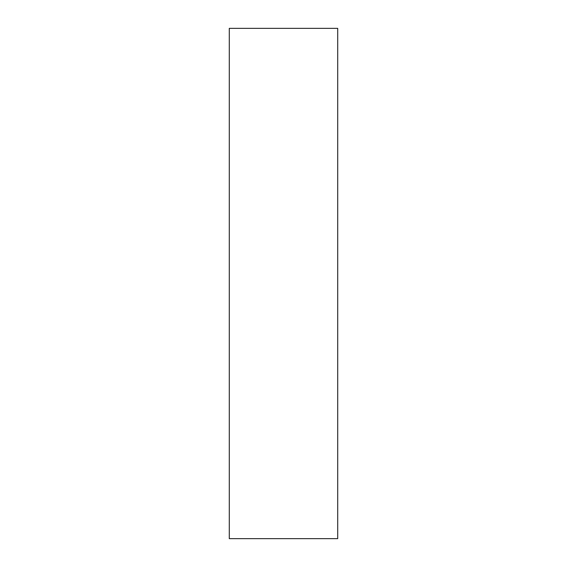 <?xml version="1.0" encoding="UTF-8"?>
<svg xmlns="http://www.w3.org/2000/svg" width="567" height="567" viewBox="0 0 567 567"><rect width="100%" height="100%" fill="white"/><g stroke="black" fill="none" stroke-linecap="round" stroke-linejoin="round"><path stroke-width="0.85" d="M283.5 28.35L337.719 28.35L337.719 538.65L229.281 538.65L229.281 28.35L283.5 28.35"/></g></svg>
